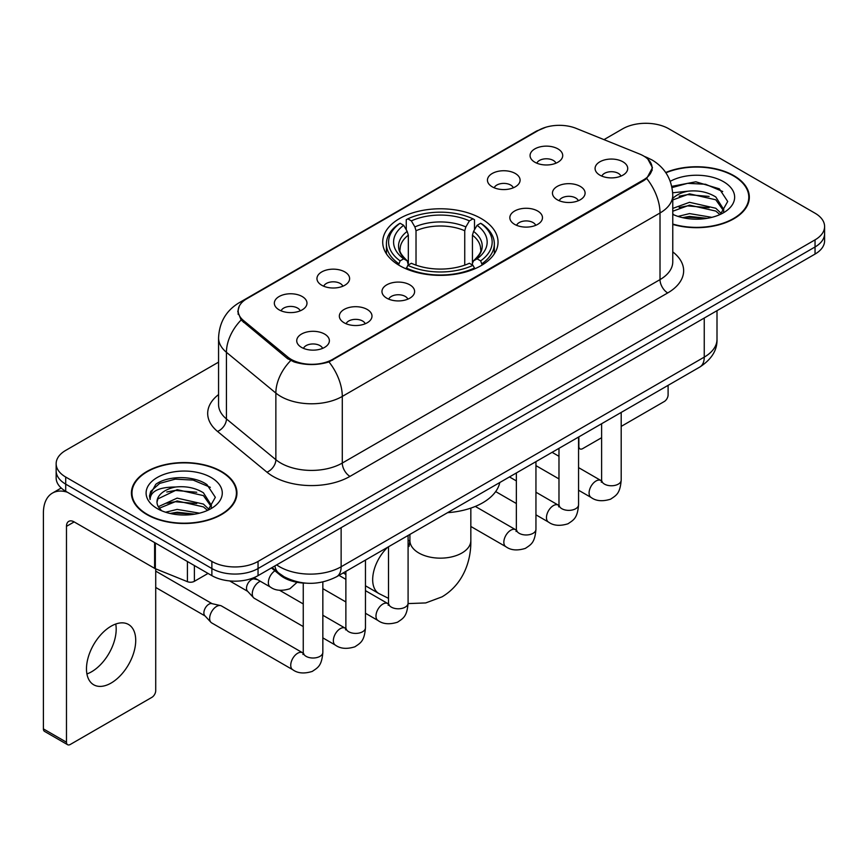 <?xml version="1.0" encoding="UTF-8"?>
<svg xmlns="http://www.w3.org/2000/svg" width="868" height="868" viewBox="0 0 868 868"><rect width="100%" height="100%" fill="white"/><g stroke="black" fill="none" stroke-linecap="round" stroke-linejoin="round"><path stroke-width="1.3" d="M481.154 218.53A57.668 33.288 0 0 0 418.311 211.315A57.668 33.288 0 0 0 382.712 242.074A57.668 33.288 0 0 0 399.606 265.619A57.668 33.288 0 0 0 462.438 272.834A57.668 33.288 0 0 0 498.037 242.074A57.668 33.288 0 0 0 481.154 218.53M492.232 186.815A16.318 9.418 180 0 1 488.988 184.157A16.318 9.418 180 0 1 494.391 172.45A16.318 9.418 180 0 1 515.31 173.492A16.318 9.418 180 0 1 518.543 184.157A16.318 9.418 180 0 1 492.232 186.815M513.324 187.803A9.787 5.653 0 0 0 510.688 185.047A9.787 5.653 0 0 0 501.042 183.615A9.787 5.653 0 0 0 494.217 187.803M321.746 285.246A16.318 9.418 180 0 1 318.502 282.588A16.318 9.418 180 0 1 323.916 270.87A16.318 9.418 180 0 1 344.824 271.923A16.318 9.418 180 0 1 348.068 282.588A16.318 9.418 180 0 1 321.746 285.246M342.838 286.223A9.787 5.653 0 0 0 340.213 283.467A9.787 5.653 0 0 0 330.556 282.035A9.787 5.653 0 0 0 323.731 286.223M279.127 309.854A16.318 9.418 180 0 1 275.883 307.185A16.318 9.418 180 0 1 281.286 295.478A16.318 9.418 180 0 1 302.205 296.531A16.318 9.418 180 0 1 305.438 307.185A16.318 9.418 180 0 1 279.127 309.854M300.219 310.831A9.787 5.653 0 0 0 297.583 308.075A9.787 5.653 0 0 0 287.937 306.643A9.787 5.653 0 0 0 281.113 310.831M534.851 162.218A16.318 9.418 180 0 1 531.607 159.549A16.318 9.418 180 0 1 537.021 147.842A16.318 9.418 180 0 1 557.929 148.884A16.318 9.418 180 0 1 561.173 159.549A16.318 9.418 180 0 1 534.851 162.218M555.943 163.195A9.787 5.653 0 0 0 553.317 160.439A9.787 5.653 0 0 0 543.661 159.007A9.787 5.653 0 0 0 536.836 163.195M557.234 199.748A16.318 9.418 180 0 1 554.001 197.079A16.318 9.418 180 0 1 559.404 185.372A16.318 9.418 180 0 1 580.312 186.425A16.318 9.418 180 0 1 583.556 197.079A16.318 9.418 180 0 1 557.234 199.748M578.327 200.725A9.787 5.653 0 0 0 575.701 197.969A9.787 5.653 0 0 0 566.055 196.537A9.787 5.653 0 0 0 559.22 200.725M514.615 224.356A16.318 9.418 180 0 1 511.382 221.687A16.318 9.418 180 0 1 516.785 209.98A16.318 9.418 180 0 1 537.693 211.032A16.318 9.418 180 0 1 540.938 221.687A16.318 9.418 180 0 1 514.615 224.356M535.708 225.333A9.787 5.653 0 0 0 533.082 222.577A9.787 5.653 0 0 0 523.437 221.145A9.787 5.653 0 0 0 516.601 225.333M386.748 298.169A16.318 9.418 180 0 1 383.515 295.511A16.318 9.418 180 0 1 388.918 283.793A16.318 9.418 180 0 1 409.837 284.845A16.318 9.418 180 0 1 413.07 295.511A16.318 9.418 180 0 1 386.748 298.169M407.841 299.156A9.787 5.653 0 0 0 405.215 296.4A9.787 5.653 0 0 0 395.569 294.968A9.787 5.653 0 0 0 388.745 299.156M344.129 322.777A16.318 9.418 180 0 1 340.896 320.118A16.318 9.418 180 0 1 346.299 308.4A16.318 9.418 180 0 1 367.207 309.453A16.318 9.418 180 0 1 370.452 320.118A16.318 9.418 180 0 1 344.129 322.777M365.222 323.753A9.787 5.653 0 0 0 362.596 321.008A9.787 5.653 0 0 0 352.95 319.576A9.787 5.653 0 0 0 346.115 323.753M301.511 347.384A16.318 9.418 180 0 1 298.277 344.726A16.318 9.418 180 0 1 303.681 333.008A16.318 9.418 180 0 1 324.589 334.061A16.318 9.418 180 0 1 327.833 344.726A16.318 9.418 180 0 1 301.511 347.384M322.603 348.361A9.787 5.653 0 0 0 319.977 345.616A9.787 5.653 0 0 0 310.332 344.184A9.787 5.653 0 0 0 303.496 348.361M599.853 175.141A16.318 9.418 180 0 1 596.62 172.472A16.318 9.418 180 0 1 602.023 160.764A16.318 9.418 180 0 1 622.942 161.817A16.318 9.418 180 0 1 626.175 172.472A16.318 9.418 180 0 1 599.853 175.141M620.945 176.117A9.787 5.653 0 0 0 618.32 173.361A9.787 5.653 0 0 0 608.674 171.929A9.787 5.653 0 0 0 601.85 176.117M639.553 154.005A29.371 16.959 180 0 1 643.481 155.904A29.371 16.959 180 0 1 652.085 167.904A29.371 16.959 180 0 1 643.481 179.893L332.672 359.341A29.371 16.959 180 0 1 287.829 357.074L243.474 320.498A29.371 16.959 180 0 1 238.168 310.766A29.371 16.959 180 0 1 246.772 298.776L538.583 130.298A29.371 16.959 180 0 1 576.211 128.399L639.553 154.005M305.851 583.155A32.637 18.846 180 0 1 280.169 575.126L271.434 567.922M672.765 224.411A52.764 30.467 0 0 0 749.334 197.22A52.764 30.467 0 0 0 733.872 175.672A52.764 30.467 0 0 0 665.702 172.504M221.503 471.487A52.764 30.467 0 0 0 163.998 464.89A52.764 30.467 0 0 0 131.415 493.035A52.764 30.467 0 0 0 146.876 514.572A52.764 30.467 0 0 0 204.381 521.18A52.764 30.467 0 0 0 236.953 493.035A52.764 30.467 0 0 0 221.503 471.487M131.969 495.78A52.764 30.467 0 0 0 131.784 496.583M647.875 159.148L652.465 167.719L646.714 178.472L643.861 180.544L328.983 361.923C317.33 365.428 305.688 365.428 294.046 361.923L287.449 358.582L241.12 319.999L237.778 311.536L239.286 306.133M218.562 362.14L65.708 450.394A32.637 18.846 0 0 0 56.149 463.718L56.149 477.932A32.637 18.846 0 0 0 65.708 491.255L211.879 575.647L211.879 568.54A32.637 18.846 0 0 0 258.046 568.54L815.041 246.968A32.637 18.846 0 0 0 824.6 233.633A32.637 18.846 0 0 1 815.041 246.968L258.046 568.54A32.637 18.846 0 0 1 211.879 568.54L65.708 484.149L211.879 568.54L211.879 561.433A32.637 18.846 0 0 0 258.046 561.433L815.041 239.861A32.637 18.846 0 0 0 824.6 226.526A32.637 18.846 0 0 0 815.041 213.202L668.87 128.811A32.637 18.846 0 0 0 622.703 128.811L603.976 139.629M56.149 470.825A32.637 18.846 0 0 0 65.708 484.149A32.637 18.846 0 0 1 56.149 470.825M56.149 463.718A32.637 18.846 0 0 0 65.708 477.042L211.879 561.433M236.595 496.583A52.764 30.467 0 0 0 236.411 495.78M748.975 200.768A52.764 30.467 0 0 0 748.791 199.955M211.879 575.647A32.637 18.846 0 0 0 258.046 575.647L815.041 254.074A32.637 18.846 0 0 0 824.6 240.74L824.6 226.526M672.765 224.052A52.221 30.152 0 0 0 748.791 197.22A52.221 30.152 0 0 0 733.493 175.9A52.221 30.152 0 0 0 665.908 172.808M677.995 216.414L689.528 213.593L711.879 217.347M682.508 217.651L689.528 216.414L707.192 218.324M672.765 208.407L689.528 202.309L715.796 208.255L721.395 213.593M672.765 211.228L689.528 205.13L715.796 211.076L719.93 214.57M672.689 192.783L688.009 191.188A27.201 15.7 0 0 0 672.765 198.49M688.009 191.188C698.447 190.103 707.702 192.023 715.796 196.971L723.76 209.503L723.576 211.575M672.765 199.955L689.528 193.846L715.796 199.792L723.673 210.913M672.765 213.81L673.926 214.895M672.765 214.374A38.084 21.982 0 0 0 723.489 212.758A38.084 21.982 0 0 0 723.489 181.672A38.084 21.982 0 0 0 670.27 181.314M720.386 214.363L727.71 201.495L719.355 188.823L695.821 181.792L671.778 186.37M672.027 187.575L687.586 183.332L705.543 184.266L722.718 191.513M679.177 196.168L687.586 194.616L709.123 196.428M679.177 207.452L687.586 205.89L709.123 207.712M683.225 217.814L687.586 217.174L706.78 218.389M578.565 446.228L578.858 446.402A5.436 3.136 120 0 0 579.987 448.886A5.436 3.136 120 0 0 582.699 448.615L601.611 437.711M621.195 426.394L664.248 401.537A5.436 3.136 120 0 0 668.1 394.875L668.1 385.349M578.858 446.402L578.858 436.875M147.256 514.355A52.221 30.152 0 0 0 204.175 520.887A52.221 30.152 0 0 0 236.411 493.035A52.221 30.152 0 0 0 221.112 471.715A52.221 30.152 0 0 0 164.204 465.172A52.221 30.152 0 0 0 131.969 493.035A52.221 30.152 0 0 0 147.256 514.355M165.614 512.229L177.148 509.407L199.51 513.162M170.128 513.465L177.148 512.229L194.823 514.149M158.28 506.706L177.148 498.124L203.416 504.069L209.014 509.407M159.224 508.247L177.148 500.944L203.416 506.89L207.561 510.395M208.016 510.189L215.34 497.31L206.985 484.648C193.705 475.132 167.394 475.577 155.773 484.322L149.502 495.812L150.099 499.501C150.457 491.234 158.963 487.067 175.629 487.013A27.201 15.7 0 0 0 156.989 501.921A27.201 15.7 0 0 0 158.312 506.749L161.556 510.709M175.629 487.013C186.067 485.917 195.333 487.838 203.416 492.785L211.391 505.317L211.195 507.389M156.989 502.225L157.911 498.883L177.148 489.661L203.416 495.606L211.304 506.728M211.119 477.487A38.084 21.982 0 0 0 157.26 477.487A38.084 21.982 0 0 0 157.26 508.583A38.084 21.982 0 0 0 211.119 508.583A38.084 21.982 0 0 0 211.119 477.487M149.513 496.073L150.696 491.429L159.669 483.389L175.217 479.147L193.163 480.091L210.338 487.328M166.797 491.993L175.217 490.431L196.743 492.254M166.797 503.266L175.217 501.715L196.743 503.538M170.855 513.628L175.217 512.999L194.41 514.214M398.564 265L400.115 260.877A51.787 29.903 0 0 1 400.115 223.271L403.674 225.322A46.785 27.006 0 0 0 403.674 258.827L407.19 260.823L408.329 265.022M408.329 263.308L408.329 235.185L407.19 231.387L403.674 225.322M406.257 229.781L406.257 219.713L407.808 218.834A51.787 29.903 0 0 1 472.951 218.834L469.382 220.884A46.785 27.006 0 0 0 411.367 220.884L414.882 226.939L416.022 230.736L416.022 265.141M464.738 265.141L464.738 230.736L465.866 226.939L469.382 220.884M447.562 512.673A59.838 34.546 0 0 0 499.784 482.532M406.257 267.995A53.968 31.161 0 0 0 474.492 267.995L472.951 265.326A51.787 29.903 0 0 1 407.808 265.326L406.257 268.917M474.492 268.917L474.492 267.995M400.115 223.271L398.564 224.15A53.968 31.161 0 0 0 386.412 243.854A53.968 31.161 0 0 0 398.564 263.546M472.951 218.834L474.492 219.713L474.492 229.781M407.808 265.326L411.367 263.264A46.785 27.006 0 0 0 469.382 263.264L472.951 265.326M403.674 258.827L400.115 260.877M411.367 220.884L407.808 218.834M407.19 231.387A41.848 24.163 0 0 0 407.19 260.823L407.385 260.953C401.439 255.203 399.02 251.297 400.115 249.246A40.254 23.241 0 0 1 408.329 235.185M482.185 263.546A53.968 31.161 0 0 0 494.337 243.854A53.968 31.161 0 0 0 482.185 224.15L480.644 223.271A51.787 29.903 0 0 1 480.644 260.877L482.185 265M480.644 260.877L477.075 258.827A46.785 27.006 0 0 0 477.075 225.322L480.644 223.271M477.075 225.322L473.559 231.387L472.431 235.185L472.431 263.308L473.559 260.823L477.075 258.827M472.431 235.185A40.254 23.241 0 0 1 480.633 249.246C481.729 251.319 479.31 255.214 473.364 260.953L473.559 260.823A41.848 24.163 0 0 0 473.559 231.387M472.431 265.022L472.431 263.308M303.257 626.566L254.302 598.302A9.787 5.653 -60 0 1 253.51 597.672A9.787 5.653 -60 0 1 252.273 593.82A9.787 5.653 -60 0 1 259.196 581.82A9.787 5.653 -60 0 1 260.346 581.267M253.51 597.672L247.402 591.043A7.074 4.08 -60 0 1 246.501 588.265A7.074 4.08 -60 0 1 251.503 579.607A7.074 4.08 -60 0 1 254.357 578.989L257.709 579.748M322.842 581.972L322.842 652.356C321.735 666.168 317.753 667.644 312.274 671.409C304.191 673.915 297.691 673.351 292.766 669.727L211.683 622.909A9.787 5.653 -60 0 1 210.891 622.269A9.787 5.653 -60 0 1 209.655 618.428A9.787 5.653 -60 0 1 216.577 606.428A9.787 5.653 -60 0 1 220.526 605.582A9.787 5.653 -60 0 1 221.47 605.951L303.225 653.116M210.891 622.269L204.783 615.651A7.074 4.08 -60 0 1 203.882 612.873A7.074 4.08 -60 0 1 208.884 604.215A7.074 4.08 -60 0 1 211.738 603.596L220.526 605.582M115.748 624.027A34.818 20.105 -60 0 1 91.574 671.778A34.818 20.105 -60 0 1 86.93 673.948M111.104 683.051A34.818 20.105 120 0 0 133.846 652.367A34.818 20.105 120 0 0 128.507 624.472A34.818 20.105 120 0 0 111.104 626.197A34.818 20.105 120 0 0 88.352 656.881A34.818 20.105 120 0 0 93.69 684.776A34.818 20.105 120 0 0 111.104 683.051M194.378 565.545L194.378 581.31L208.038 573.423M67.335 492.199A43.519 25.129 -120 0 0 52.416 493.1A43.519 25.129 -120 0 0 43.4 513.021L43.4 728.892L66.478 742.216L66.478 526.344A10.883 6.282 60 0 1 68.735 521.364A10.883 6.282 60 0 1 74.171 521.907L154.612 568.345L154.612 542.587M66.478 742.216A5.436 3.136 120 0 0 67.606 744.701L44.528 731.377A5.436 3.136 -60 0 1 43.4 728.892M67.606 744.701A5.436 3.136 120 0 0 70.33 744.44L151.878 697.351A5.436 3.136 120 0 0 155.719 690.689L155.719 568.855M194.378 581.31A5.436 3.136 180 0 1 187.412 581.668L155.339 568.703A5.436 3.136 180 0 1 154.612 568.345M243.474 320.498L243.474 322.321M287.829 357.074L287.829 358.885M332.672 359.341L332.672 360.209M643.481 179.893L643.481 180.761M280.169 574.149L280.169 575.126M672.765 251.883A54.402 31.411 180 0 1 667.709 292.939L349.978 476.38A10.883 6.282 60 0 1 342.285 463.056L660.016 279.604A43.519 25.129 0 0 0 672.765 261.843L672.765 195.213A43.519 25.129 180 0 1 660.016 212.986A38.084 21.982 -120 0 0 646.714 178.472M349.978 476.38A54.402 31.411 180 0 1 273.04 476.38A54.402 31.411 180 0 1 266.953 472.181L217.521 431.429A54.402 31.411 180 0 1 218.562 394.571M280.744 463.056A43.519 25.129 0 0 0 342.285 463.056L342.285 396.426A43.519 25.129 180 0 1 280.744 396.426A43.519 25.129 180 0 1 275.861 393.074L226.439 352.31A43.519 25.129 180 0 1 218.562 337.902L218.562 404.531A43.519 25.129 0 0 0 226.439 418.94L275.861 459.693A43.519 25.129 0 0 0 280.744 463.056M672.765 195.213C672.027 179.567 665.148 167.839 652.128 160.016L646.638 157.336A38.084 17.837 112 0 0 645.022 156.869M328.983 361.923A38.084 21.982 60 0 1 342.285 396.426L660.016 212.986L660.016 279.604A10.883 6.282 60 0 0 667.709 292.939M243.3 301.185A38.084 21.982 -120 0 0 239.199 302.704C226.179 310.527 219.3 322.256 218.562 337.902M239.199 302.704L535.773 131.48A38.084 21.982 60 0 1 538.659 130.254M241.12 319.999A38.084 25.465 129.5 0 0 226.439 352.31L226.439 418.94A10.883 7.28 -50.5 0 1 217.521 431.429M290.693 360.6A38.084 25.465 129.5 0 0 275.861 393.074L275.861 459.693A10.883 7.28 -50.5 0 1 266.953 472.181M258.046 561.433L258.046 575.647M815.041 239.861L815.041 254.074M65.708 477.042L65.708 491.255M276.664 564.894A43.519 25.129 0 0 0 279.583 566.761A43.519 25.129 0 0 0 341.135 566.761L704.252 357.117A43.519 25.129 0 0 0 717.001 339.355C717.326 350.151 711.565 359.395 699.749 367.077L336.621 576.732A21.765 12.564 60 0 0 341.135 566.761L341.135 527.679M704.252 318.035L704.252 357.117A21.765 12.564 60 0 1 699.749 367.077M274.896 565.914A21.765 14.55 129.5 0 0 278.693 572.989L272.085 567.542M470.836 508.116L470.836 540.558A30.467 17.588 180 0 1 461.917 553.003A30.467 17.588 180 0 1 418.832 553.003A30.467 17.588 180 0 1 409.913 540.558L409.088 546.406M408.09 540.178A30.467 17.588 -60 0 1 409.446 540.829L409.902 541.089M388.506 598.345L378.98 593.593A30.467 17.588 -60 0 1 387.768 547.198M464.738 230.736A40.254 23.241 0 0 0 416.022 230.736M465.866 226.939A41.848 24.163 0 0 0 414.882 226.939M621.195 412.43L621.195 480.113A9.787 5.653 180 0 1 617.875 484.355A9.787 5.653 180 0 1 604.475 484.105A9.787 5.653 180 0 1 601.611 480.113L601.296 482.228L602.164 481.501M621.195 480.113C620.077 493.914 616.096 495.389 610.627 499.165C602.533 501.671 596.034 501.107 591.119 497.472A9.787 5.653 -60 0 1 589.611 489.628A9.787 5.653 -60 0 1 596.012 481.002A9.787 5.653 -60 0 1 596.446 480.764A9.787 5.653 -60 0 1 600.906 480.514L601.578 480.872M578.565 437.038L578.565 504.72A9.787 5.653 180 0 1 575.256 508.963A9.787 5.653 180 0 1 561.856 508.713A9.787 5.653 180 0 1 558.981 504.72L558.666 506.836L559.545 506.109M578.565 504.72C577.459 518.521 573.477 519.997 568.008 523.773C559.914 526.279 553.415 525.715 548.489 522.08A9.787 5.653 -60 0 1 546.992 514.236A9.787 5.653 -60 0 1 553.393 505.61A9.787 5.653 -60 0 1 553.827 505.371A9.787 5.653 -60 0 1 558.287 505.122L558.959 505.469M535.947 461.646L535.947 529.328A9.787 5.653 180 0 1 532.626 533.56A9.787 5.653 180 0 1 519.227 533.321A9.787 5.653 180 0 1 516.362 529.328L516.048 531.444L516.927 530.717M535.947 529.328C534.84 543.129 530.858 544.605 525.379 548.381C517.295 550.876 510.796 550.323 505.87 546.688A9.787 5.653 -60 0 1 504.373 538.844A9.787 5.653 -60 0 1 510.764 530.218A9.787 5.653 -60 0 1 511.209 529.979A9.787 5.653 -60 0 1 515.668 529.73L516.33 530.077M408.09 535.469L408.09 603.141A9.787 5.653 180 0 1 404.77 607.383A9.787 5.653 180 0 1 391.37 607.144A9.787 5.653 180 0 1 388.506 603.141L388.191 605.256L389.059 604.54M408.09 603.141C406.973 616.953 402.991 618.428 397.522 622.204C389.428 624.7 382.929 624.135 378.014 620.511A9.787 5.653 -60 0 1 376.506 612.667A9.787 5.653 -60 0 1 382.907 604.03A9.787 5.653 -60 0 1 383.341 603.803A9.787 5.653 -60 0 1 387.801 603.553L388.473 603.9M365.461 560.077L365.461 627.748A9.787 5.653 180 0 1 362.151 631.991A9.787 5.653 180 0 1 348.752 631.752A9.787 5.653 180 0 1 345.876 627.748L345.562 629.864L346.44 629.148M365.461 627.748C364.354 641.56 360.372 643.036 354.904 646.801C346.809 649.307 340.31 648.743 335.384 645.119A9.787 5.653 -60 0 1 333.887 637.275A9.787 5.653 -60 0 1 340.289 628.638A9.787 5.653 -60 0 1 340.723 628.41A9.787 5.653 -60 0 1 345.182 628.161L345.855 628.508M322.842 652.356A9.787 5.653 180 0 1 319.522 656.599A9.787 5.653 180 0 1 306.122 656.36A9.787 5.653 180 0 1 303.257 652.356L302.943 654.472L303.822 653.745M292.766 669.727A9.787 5.653 -60 0 1 291.268 661.872A9.787 5.653 -60 0 1 297.659 653.246A9.787 5.653 -60 0 1 298.104 653.007A9.787 5.653 -60 0 1 302.563 652.758M254.031 577.621L270.382 587.061A9.787 5.653 -60 0 1 268.82 579.444A9.787 5.653 -60 0 1 274.928 570.797M66.478 526.344L74.171 521.907M155.339 543.01L155.339 568.703M187.412 581.668L187.412 561.52M238.168 310.766L238.168 314.368M652.085 167.904L652.085 170.497M535.773 131.48L545.722 127.27M646.638 157.336L644.273 156.381M336.621 576.732C319.109 585.52 301.597 585.52 284.096 576.732L278.693 572.989M717.001 339.355L717.001 310.668M748.791 201.582L748.791 197.22M579.987 448.886L578.565 448.072M236.411 497.397L236.411 493.035M131.969 497.397L131.969 493.035M470.836 540.558C471.237 560.554 463.49 584.066 442.083 596.826L425.721 602.935L408.079 603.585M378.98 593.593L365.461 585.791M345.876 574.486L343.196 572.934M386.412 253.803L386.412 243.854M494.337 253.803L494.337 243.854M409.446 540.829L408.09 540.048M409.913 534.417L409.913 540.558M591.119 497.472L578.565 490.236M558.981 478.919L535.947 465.628M601.611 423.747L601.611 480.113M600.906 480.514L578.565 467.613M558.981 456.308L552.091 452.326M548.489 522.08L535.947 514.832M516.362 503.527L495.671 491.581M558.981 448.344L558.981 504.72M558.287 505.122L535.947 492.221M516.362 480.915L509.473 476.933M505.87 546.688L470.836 526.464M516.362 472.951L516.362 529.328M515.668 529.73L475.306 506.424M378.014 620.511L365.461 613.264M345.876 601.958L322.842 588.656M388.506 546.775L388.506 603.141M387.801 603.553L365.461 590.652M345.876 579.347L338.987 575.365M335.384 645.119L322.842 637.871M229.629 580.909L247.651 591.325M345.876 571.383L345.876 627.748M345.182 628.161L322.842 615.26M303.257 603.954L279.626 590.305M252.946 578.045L254.725 579.075M155.719 587.462L205.032 615.933M303.257 583.046L303.257 652.356M155.719 571.122L212.107 603.683M270.382 587.061C275.199 590.674 281.709 591.238 289.89 588.754L297.106 582.287M52.416 493.1L61.216 488.011"/></g></svg>
